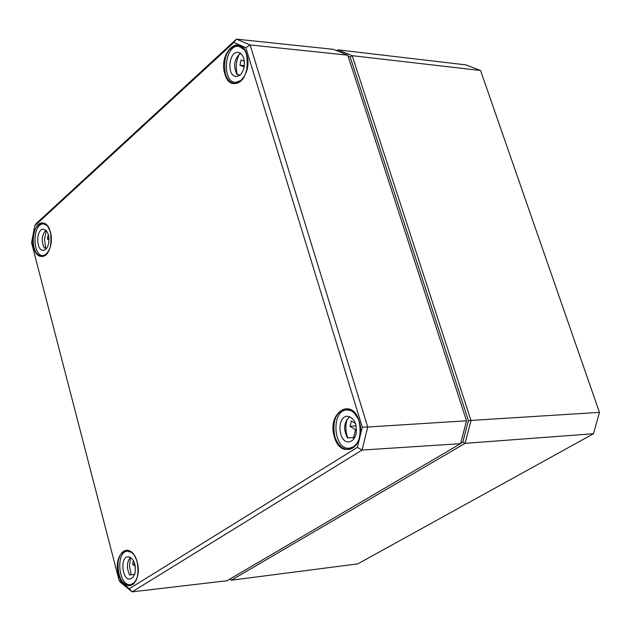 <?xml version="1.0" encoding="UTF-8"?>
<svg xmlns="http://www.w3.org/2000/svg" width="631" height="631" viewBox="0 0 631 631"><rect width="100%" height="100%" fill="white"/><g stroke="black" fill="none" stroke-linecap="round" stroke-linejoin="round"><path stroke-width="0.95" d="M348.044 56.096L350.173 56.964L468.423 420.593L462.846 442.079L460.669 443.356M229.873 579.061L231.364 580.197L465.071 443.341L471.01 420.522L352.201 55.678L337.806 49.833L466.049 64.898L480.546 70.498L599.45 412.374L593.495 433.734L357.769 563.885L231.364 580.197L230.236 578.848M350.173 56.964L352.201 55.678L480.546 70.498M468.423 420.593L599.45 412.374M337.08 50.843L337.806 49.833L336.78 50.717M593.495 433.734L465.071 443.341L462.846 442.079M233.849 42.553L245.806 47.664L362.297 427.171L357.351 447.379L129.355 588.707L119.078 580.331L31.55 242.73L34.776 225.788L233.849 42.553L236.444 39.146L36.046 223.721L34.776 225.788M245.806 47.664L250.097 44.943L236.444 39.146L333.373 49.328L347.744 55.173L250.097 44.943L367.723 427.006L362.297 427.171M357.351 447.379L362.076 450.053L367.723 427.006L466.53 420.806L460.591 443.664L227.01 580.741L132.1 591.854L362.076 450.053L460.591 443.664M129.355 588.707L132.1 591.854L120.387 582.303L119.078 580.331M347.744 55.173L466.53 420.806M135.334 566.441L132.66 564.311L134.853 564.051M132.66 564.311L133.386 560.438M135.05 582.153L130.822 584.629C118.62 586.909 115.134 551.746 127.478 551.163L132.084 552.582M130.562 557.354L129.442 565.952L131.169 574.778M130.428 557.276C126.713 562.071 126.437 567.971 129.615 574.967L134.703 574.352M135.137 572.767L133.228 577.16L130.207 579.053C122.091 580.559 119.764 557.134 127.975 556.739C133.559 558.009 135.949 563.357 135.137 572.767M349.858 416.705C343.856 422.084 343.075 429.159 347.507 437.938L352.942 437.567L353.439 438.198L355.521 429.672L350.079 426.304L351.38 420.964L355.537 423.519M350.079 426.304L356.192 425.925M355.521 429.672L356.57 429.601M353.439 438.198L354.362 438.135M357.075 443.372L353.557 446.803L349.432 448.207C333.168 450.234 330.699 409.929 347.066 409.905L351.325 410.765L355.237 413.715M347.129 419.189C345.22 425.46 345.472 431.699 347.878 437.914M356.065 434.01C354.748 438.758 352.374 441.361 348.943 441.818C338.129 443.159 336.481 416.318 347.365 416.286C354.314 417.769 357.217 423.677 356.065 434.01M49.029 240.048L47.372 239.023L48.319 234.535M47.372 239.023L49.021 239.062M46.718 254.198L43.097 255.587C31.976 256.123 32.504 222.901 43.602 223.95L47.175 225.512M46.252 230.646L44.501 239.196L45.613 248.007M45.779 230.189C41.685 235.166 41.157 241.097 44.202 247.983L46.781 248.03M48.697 243.148C47.656 247.707 45.803 250.097 43.129 250.318C35.73 250.665 36.077 228.532 43.468 229.227C47.767 230.575 49.51 235.213 48.697 243.148M244.165 67.004L239.946 65.151L241.081 59.866L244.402 61.31M239.946 65.151L244.378 65.616M241.728 80.153L235.521 82.432C221.236 81.888 224.699 43.933 238.849 46.339L244.528 49.888M239.433 53.982C236.073 60.544 235.379 67.446 237.343 74.671M240.592 53.312C234.117 58.857 232.957 65.971 237.098 74.647L240.095 74.947M244.071 67.485C242.509 73.393 239.819 76.375 236.002 76.422C226.497 76.043 228.808 50.764 238.226 52.357C243.219 54.029 245.167 59.069 244.071 67.485M462.681 435.627L465.378 425.215M50.417 232.09C45.314 212.552 28.482 228.146 33.617 247.305C38.491 266.803 55.615 251.651 50.417 232.09M47.877 252.857L45.566 255.318L42.979 256.47L38.191 254.885C29.539 248.117 33.167 221.773 42.632 222.948L45.653 224.029L48.295 226.9M224.904 74.032C230.804 96.188 253.82 75.83 246.642 54.345C240.387 32.157 217.829 53.083 224.904 74.032M334.414 436.936C341.103 461.884 367.329 445.802 359.181 421.232C352.074 396.165 326.385 413.005 334.414 436.936M137.211 562.032C131.493 540.199 112.633 552.559 118.368 573.981C123.81 595.719 143.016 583.935 137.211 562.032M244.102 77.148C241.318 81.533 238.092 83.631 234.424 83.442C230.276 82.866 227.255 79.68 225.362 73.89C222.964 57.208 227.16 47.625 237.958 45.117C241.602 45.708 244.386 48.445 246.311 53.343M136.32 580.047L133.504 584.038L129.939 585.781C121.602 584.345 117.642 576.497 118.068 562.253C119.251 555.075 122.02 551.068 126.381 550.248L130.207 551.115L133.74 554.349M359.607 437.52C357.461 444.729 353.77 448.704 348.525 449.453C342.341 449.446 337.798 445.218 334.903 436.786C332.032 421.208 335.739 411.877 346.009 408.785L353.005 411.341L358.471 419.189M42.632 222.948C44.288 223.768 46.158 221.418 50.385 232.176C52.263 246.019 49.502 254.143 42.096 256.541M237.958 45.117C241.815 45.732 244.694 48.855 246.587 54.479C248.929 71.177 244.875 80.831 234.424 83.442M126.381 550.248C131.09 550.185 134.679 554.128 137.164 562.095C139.317 575.18 136.911 583.076 129.939 585.781M346.009 408.785C351.838 408.912 356.2 413.092 359.11 421.327C361.949 436.865 358.416 446.235 348.525 449.453M130.822 584.629L133.094 584.345M127.478 551.163L129.741 550.91M349.432 448.207L352.776 447.963M347.066 409.905L350.418 409.716M43.097 255.587L45.061 255.626M43.602 223.95L45.566 224.005M235.521 82.432L238.297 82.708M238.849 46.339L241.634 46.655"/></g></svg>

